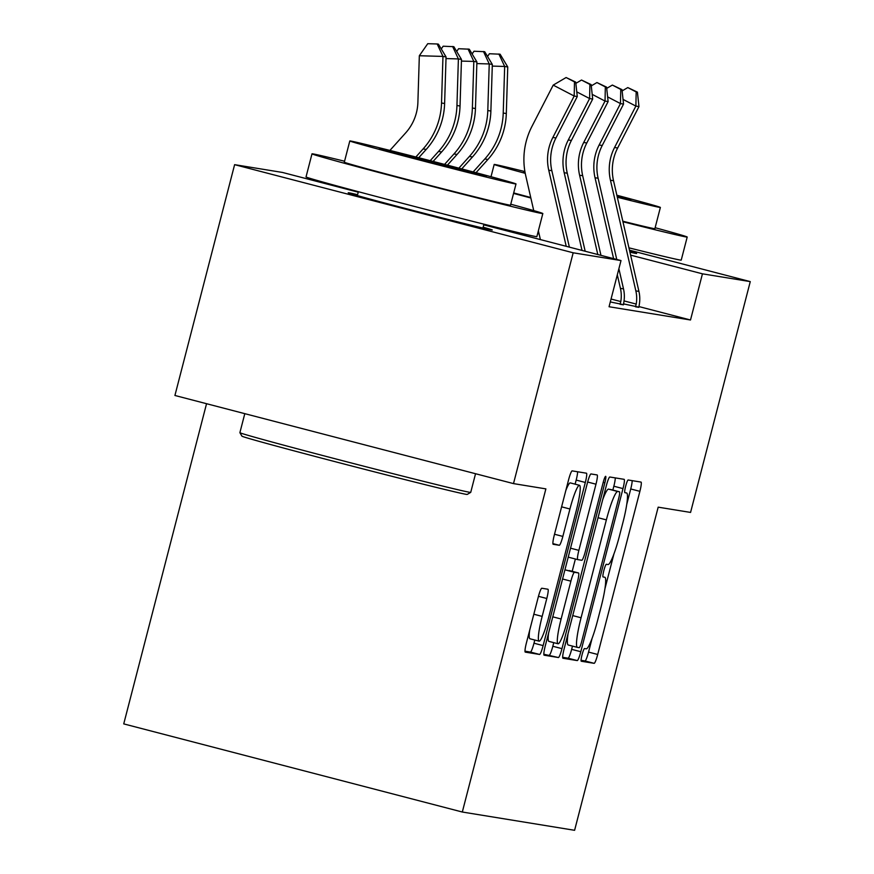 <?xml version="1.0" encoding="UTF-8"?>
<svg xmlns="http://www.w3.org/2000/svg" width="874" height="874" viewBox="0 0 874 874"><rect width="100%" height="100%" fill="white"/><g stroke="black" fill="none" stroke-linecap="round" stroke-linejoin="round"><path stroke-width="1.31" d="M582.062 654.757A6.555 0.852 104.6 0 0 581.265 661.236A6.555 0.852 104.6 0 0 581.276 661.236L594.145 663.333A9.363 1.224 104.6 0 0 597.696 654.473L639.888 491.341A9.363 1.224 104.6 0 0 641.035 482.087L628.144 479.99A6.555 0.852 104.6 0 0 625.664 486.195A6.555 0.852 104.6 0 0 624.855 492.674A6.555 0.852 104.6 0 0 624.866 492.674L626.538 492.947A29.956 3.911 104.6 0 1 626.582 492.958A29.956 3.911 104.6 0 1 622.911 522.576L619.393 536.177A29.956 3.911 104.6 0 1 608.02 564.538L606.348 564.276A6.555 0.852 104.6 0 0 603.868 570.482A6.555 0.852 104.6 0 0 603.06 576.96A6.555 0.852 104.6 0 0 603.071 576.96L604.732 577.233A29.956 3.911 104.6 0 1 604.786 577.244A29.956 3.911 104.6 0 1 601.115 606.862L597.597 620.453A29.956 3.911 104.6 0 1 586.225 648.825L584.553 648.552A6.555 0.852 104.6 0 0 582.062 654.757M483.147 227.196A74.388 0.896 -165.5 0 1 492.27 230.015A74.388 0.896 -165.5 0 1 491.625 229.971A74.388 0.896 -165.5 0 1 415.314 211.038A74.388 0.896 -165.5 0 1 348.234 192.761A74.388 0.896 -165.5 0 1 348.879 192.804A74.388 0.896 -165.5 0 1 357.575 194.716M629.739 251.319A74.388 0.896 -165.5 0 1 636.643 253.504A74.388 0.896 -165.5 0 1 635.999 253.46A74.388 0.896 -165.5 0 1 629.925 252.16M541.804 588.235A9.363 1.224 104.6 0 0 538.253 597.106L526.421 642.871A9.363 1.224 104.6 0 0 525.274 652.124L539.575 654.451A9.363 1.224 104.6 0 0 543.136 645.591L585.318 482.459A9.363 1.224 104.6 0 0 586.465 473.205L572.164 470.878A9.363 1.224 104.6 0 0 568.603 479.739L554.313 535.03A9.363 1.224 104.6 0 0 553.166 544.284L559.294 545.278A9.363 1.224 104.6 0 0 562.845 536.418L569.935 508.996A25.04 3.267 104.6 0 1 579.484 485.299A25.04 3.267 104.6 0 1 576.414 510.055L548.643 617.448A25.04 3.267 104.6 0 1 539.094 641.155A25.04 3.267 104.6 0 1 542.164 616.389L546.796 598.493A9.363 1.224 104.6 0 0 547.943 589.24L541.804 588.235M629.477 250.172L750.263 281.614L690.569 512.426L658.177 507.16L574.6 830.3L462.313 812.022L545.879 488.883L513.497 483.606L573.18 252.794L234.614 164.662L282.433 172.44L358.231 192.171M750.263 281.614L702.445 273.824L630.613 255.132M491.931 226.18L483.759 224.847L620.999 260.572L609.058 306.741L690.504 319.993L702.445 273.824M620.999 260.572L573.18 252.794M564.091 649A9.363 1.224 104.6 0 0 562.943 658.253A9.363 1.224 104.6 0 0 562.954 658.253L577.244 660.58A9.363 1.224 104.6 0 0 580.806 651.72L622.987 488.599A9.363 1.224 104.6 0 0 624.134 479.334L609.834 477.007A9.363 1.224 104.6 0 0 606.272 485.878L564.091 649M558.41 657.521L544.12 655.194A9.363 1.224 104.6 0 0 544.12 655.194A9.363 1.224 104.6 0 1 545.256 645.93L587.437 482.809A9.363 1.224 104.6 0 1 590.999 473.948L597.106 474.943A9.363 1.224 104.6 0 0 597.106 474.943A9.363 1.224 104.6 0 1 595.981 484.196L578.872 550.358A9.363 1.224 104.6 0 0 577.725 559.611A9.363 1.224 104.6 0 0 577.736 559.611L581.789 560.278A9.363 1.224 104.6 0 0 585.351 551.407L603.158 482.535A6.555 0.852 104.6 0 1 605.66 476.33A6.555 0.852 104.6 0 1 604.863 482.809L561.971 648.65A9.363 1.224 104.6 0 1 558.41 657.521L543.825 654.255M690.504 319.993L639.003 306.588M638.894 307.156L623.61 303.901M623.468 304.655L610.303 301.945M206.548 403.701L123.737 723.891L462.313 812.022M513.497 483.606L174.92 395.474L234.614 164.662M539.083 233.85L537.641 233.62M626.724 504.484L630.733 488.959A9.363 1.224 104.6 0 0 632.164 480.645M581.068 660.318L584.99 660.952A9.363 1.224 104.6 0 0 588.552 652.091L592.113 638.282M604.928 588.759L613.919 553.996M612.838 490.074L613.843 486.217A9.363 1.224 104.6 0 0 615.263 477.892M562.659 657.314L568.1 658.198A9.363 1.224 104.6 0 0 571.651 649.338L572.481 646.105M579.2 647.678A6.555 0.852 104.6 0 0 581.68 641.472L618.716 498.289A6.555 0.852 104.6 0 0 619.513 491.811A6.555 0.852 104.6 0 0 619.502 491.811L617.754 491.516A29.956 3.911 104.6 0 0 606.37 519.888L581.068 617.765A29.956 3.911 104.6 0 0 577.397 647.383A29.956 3.911 104.6 0 0 577.441 647.394L579.2 647.678M610.38 489.429A6.555 0.852 104.6 0 0 610.369 489.429A6.555 0.852 104.6 0 0 610.358 489.418L619.502 491.811L608.599 489.134A29.956 3.911 104.6 0 0 602.699 499.677M568.1 633.475A29.956 3.911 104.6 0 0 568.242 645.001A29.956 3.911 104.6 0 0 568.286 645.012L577.343 647.372M568.329 556.716A9.363 1.224 104.6 0 0 568.57 557.23A9.363 1.224 104.6 0 0 568.592 557.23L577.703 559.611L568.57 557.23M575.387 558.999L572.197 571.323M553.755 642.652L552.816 646.268L561.971 648.65M561.119 619A25.04 3.267 104.6 0 0 558.049 643.767A25.04 3.267 104.6 0 0 567.597 620.059L577.375 582.226A9.363 1.224 104.6 0 0 578.522 572.962A9.363 1.224 104.6 0 0 578.512 572.962L574.458 572.306A9.363 1.224 104.6 0 0 570.897 581.166L561.119 619L552.783 616.836M548.599 632.984A25.04 3.267 104.6 0 0 548.894 641.385L558.049 643.767M569.389 570.591A9.363 1.224 104.6 0 0 569.378 570.58A9.363 1.224 104.6 0 0 569.367 570.58L578.512 572.962L565.303 569.924A9.363 1.224 104.6 0 0 564.812 570.307M549.265 655.139A9.363 1.224 104.6 0 0 552.816 646.268M529.655 630.373A25.04 3.267 104.6 0 0 529.95 638.774L539.094 641.155M579.484 485.299L570.34 482.907A25.04 3.267 104.6 0 0 565.817 490.522M575.114 484.152L576.174 480.077A9.363 1.224 104.6 0 0 577.594 471.763M524.99 651.185L530.431 652.07A9.363 1.224 104.6 0 0 533.981 643.209L534.801 640.03M487.539 56.449L489.429 53.74L500.114 54.21L507.75 66.959L506.308 113.544A71.526 70.914 99.2 0 1 487.9 159.472L476.024 172.681M507.75 66.959L504.669 66.457L503.227 113.041A71.526 70.914 99.2 0 1 484.819 158.97L473.162 171.927M498.89 54.013L504.669 66.457L492.27 66.096M624.047 300.907L636.217 304.076A33.376 33.092 -80.8 0 0 635.846 290.878L610.456 180.241A47.688 47.272 99.2 0 1 614.564 147.498L635.879 106.093L623.042 99.396M636.217 304.076L635.474 306.796L638.85 307.342L639.298 304.578A33.376 33.092 -80.8 0 0 638.927 291.381L613.537 180.743A47.688 47.272 99.2 0 1 617.645 148.001L638.97 106.595L635.879 106.093L636.185 91.945L637.419 92.141L627.794 87.575L636.185 91.945M627.794 87.575L622.135 90.907M638.97 106.595L637.419 92.141M472.113 53.948L474.003 51.227L484.699 51.708L492.324 64.447L490.882 111.042A71.526 70.914 99.2 0 1 472.473 156.959L461.734 168.9M492.324 64.447L489.243 63.944L487.801 110.539A71.526 70.914 99.2 0 1 469.393 156.457L458.883 168.147M483.464 51.5L489.243 63.944L476.854 63.594M456.687 51.435L458.588 48.726L469.272 49.195L476.898 61.934L475.456 108.529A71.526 70.914 99.2 0 1 457.047 154.447L447.433 165.153M476.898 61.934L473.817 61.431L472.375 108.026A71.526 70.914 99.2 0 1 453.967 153.944L444.56 164.399M468.038 48.988L473.817 61.431L461.428 61.082M441.272 48.922L443.162 46.213L453.846 46.683L461.472 59.432L460.041 106.016A71.526 70.914 99.2 0 1 441.632 151.945L433.1 161.428M461.472 59.432L458.391 58.929L456.949 105.514A71.526 70.914 99.2 0 1 438.54 151.442L430.227 160.685M452.612 46.486L458.391 58.929L446.002 58.569M613.603 258.649L595.03 177.739A47.688 47.272 99.2 0 1 599.138 144.997L620.464 103.58L607.616 96.883M616.76 259.469L598.111 178.241A47.688 47.272 99.2 0 1 602.23 145.499L623.544 104.082L620.464 103.58L620.759 89.432L621.993 89.64L612.368 85.062L620.759 89.432M611.057 299.039L620.791 301.563L620.048 304.283L623.435 304.84L623.872 302.065A33.376 33.092 -80.8 0 0 623.501 288.868L618.89 268.744M620.791 301.563A33.376 33.092 -80.8 0 0 620.42 288.365L617.317 274.829M612.368 85.062L606.709 88.394M623.544 104.082L621.993 89.64M597.805 254.542L579.604 175.226A47.688 47.272 99.2 0 1 583.712 142.484L605.037 101.067L592.19 94.37M600.962 255.361L582.685 175.729A47.688 47.272 99.2 0 1 586.804 142.986L608.118 101.57L605.037 101.067L605.332 86.919L606.567 87.127L596.942 82.549L605.332 86.919M596.942 82.549L591.283 85.881M608.118 101.57L606.567 87.127M582.018 250.423L564.178 172.713A47.688 47.272 99.2 0 1 568.286 139.971L589.611 98.554L576.764 91.868M585.176 251.253L567.259 173.216A47.688 47.272 99.2 0 1 571.378 140.474L592.692 99.057L589.611 98.554L589.906 84.417L591.141 84.614L581.516 80.037L589.906 84.417M581.516 80.037L575.857 83.369M592.692 99.057L591.141 84.614M389.913 150.415L405.623 132.946A47.688 47.272 -80.8 0 0 417.892 102.324L419.334 55.739L427.736 43.7L437.186 43.973L438.42 44.17L446.057 56.919L444.615 103.503A71.526 70.914 99.2 0 1 426.206 149.432L418.733 157.735M446.057 56.919L442.965 56.417L441.523 103.001A71.526 70.914 99.2 0 1 423.114 148.93L415.86 156.992M437.186 43.973L442.965 56.417L419.334 55.739M566.221 246.315L548.752 170.201A47.688 47.272 99.2 0 1 552.871 137.458L574.185 96.042L553.209 85.117L531.884 126.522A71.526 70.914 -80.8 0 0 525.722 175.641L533.741 210.601M569.378 247.134L551.844 170.703A47.688 47.272 99.2 0 1 555.951 137.961L577.266 96.544L574.185 96.042L574.491 81.905L575.726 82.101L566.101 77.524L574.491 81.905M538.373 230.769L540.394 239.596M566.101 77.524L553.209 85.117M577.266 96.544L575.726 82.101M622.944 221.756A119.214 1.442 14.5 0 0 686.166 236.963A119.214 1.442 14.5 0 0 687.204 237.029A119.214 1.442 14.5 0 0 655.139 227.71M628.941 247.834A119.214 1.442 14.5 0 0 680.201 260.037A119.214 1.442 14.5 0 0 681.228 260.113L687.204 237.029M617.328 197.24A85.838 1.038 14.5 0 0 659.63 207.389A85.838 1.038 14.5 0 0 660.373 207.444L654.888 228.671A85.838 1.038 -165.5 0 1 654.145 228.627A85.838 1.038 -165.5 0 1 622.834 221.231M660.373 207.444A85.838 1.038 14.5 0 0 616.869 195.241M524.913 171.577A85.838 1.038 14.5 0 0 494.924 164.509A85.838 1.038 14.5 0 0 494.181 164.454A85.838 1.038 14.5 0 0 525.23 173.325M525.034 172.287A55.313 0.666 14.5 0 0 524.203 172.134A55.313 0.666 14.5 0 0 523.723 172.102A55.313 0.666 14.5 0 0 525.088 172.615M617.208 196.737A55.313 0.666 14.5 0 0 630.351 199.764A55.313 0.666 14.5 0 0 630.831 199.796A55.313 0.666 14.5 0 0 616.978 195.754M530.736 197.502A85.838 1.038 -165.5 0 1 513.683 192.925M513.551 193.416A119.214 1.442 14.5 0 0 530.846 197.994M467.219 494.433A116.351 1.409 -165.5 0 1 466.224 494.345A116.351 1.409 -165.5 0 1 347.546 464.913A116.351 1.409 -165.5 0 1 241.945 436.17L239.891 432.685A119.214 1.442 14.5 0 0 239.891 432.685A119.214 1.442 14.5 0 0 348.092 462.138A119.214 1.442 14.5 0 0 469.688 492.291A119.214 1.442 14.5 0 0 470.704 492.379A119.214 1.442 14.5 0 0 470.725 492.368L467.219 494.433M344.564 161.231A119.214 1.442 14.5 0 0 313.034 153.911A119.214 1.442 14.5 0 0 311.996 153.835A119.214 1.442 14.5 0 0 419.498 183.136A119.214 1.442 14.5 0 0 541.793 213.464A119.214 1.442 14.5 0 0 542.83 213.54A119.214 1.442 14.5 0 0 510.766 204.21M311.996 153.835L306.031 176.919A119.214 1.442 14.5 0 0 413.533 206.209A119.214 1.442 14.5 0 0 535.828 236.548A119.214 1.442 14.5 0 0 536.865 236.614L542.83 213.54M516.01 183.944L510.514 205.182A85.838 1.038 -165.5 0 1 509.771 205.128A85.838 1.038 -165.5 0 1 421.716 183.289A85.838 1.038 -165.5 0 1 344.312 162.193L349.808 140.965A85.838 1.038 14.5 0 0 427.211 162.051A85.838 1.038 14.5 0 0 515.256 183.89A85.838 1.038 14.5 0 0 516.01 183.944A85.838 1.038 14.5 0 0 438.595 162.859A85.838 1.038 14.5 0 0 350.55 141.009A85.838 1.038 14.5 0 0 349.808 140.965M379.829 148.635A55.313 0.666 14.5 0 0 379.349 148.602A55.313 0.666 14.5 0 0 429.232 162.193A55.313 0.666 14.5 0 0 485.977 176.264A55.313 0.666 14.5 0 0 486.457 176.308A55.313 0.666 14.5 0 0 436.574 162.706A55.313 0.666 14.5 0 0 379.829 148.635M630.733 488.959L639.888 491.341M588.552 652.091L597.696 654.473M584.99 660.952L594.145 663.333M613.843 486.217L622.987 488.599M571.651 649.338L580.806 651.72M568.1 658.198L577.244 660.58M608.599 489.134L617.754 491.516M598.034 517.714L606.37 519.888M572.721 615.591L581.068 617.765M587.645 482.033L595.981 484.196M570.536 548.184L578.872 550.358M603.202 482.382L604.863 482.809M565.303 569.924L574.458 572.306M562.561 578.992L570.897 581.166M538.46 596.319L546.796 598.493M533.828 614.225L542.164 616.389M561.6 506.833L569.935 508.996M554.509 534.243L562.845 536.418M552.892 543.617L559.294 545.278M576.174 480.077L585.318 482.459M533.981 643.209L543.136 645.591M530.431 652.07L539.575 654.451M506.308 113.544L503.227 113.041M487.9 159.472L484.819 158.97M610.456 180.241L613.537 180.743M614.564 147.498L617.645 148.001M635.846 290.878L638.927 291.381M490.882 111.042L487.801 110.539M472.473 156.959L469.393 156.457M475.456 108.529L472.375 108.026M457.047 154.447L453.967 153.944M460.041 106.016L456.949 105.514M441.632 151.945L438.54 151.442M595.03 177.739L598.111 178.241M599.138 144.997L602.23 145.499M620.42 288.365L623.501 288.868M579.604 175.226L582.685 175.729M583.712 142.484L586.804 142.986M564.178 172.713L567.259 173.216M568.286 139.971L571.378 140.474M444.615 103.503L441.523 103.001M426.206 149.432L423.114 148.93M548.752 170.201L551.844 170.703M552.871 137.458L555.951 137.961M568.242 645.001L577.397 647.383M491.013 176.712L494.181 164.454M475.543 473.73L470.725 492.368M483.923 224.181L482.929 228.048M358.351 191.701L357.357 195.579M244.796 413.664L239.891 432.663"/></g></svg>
